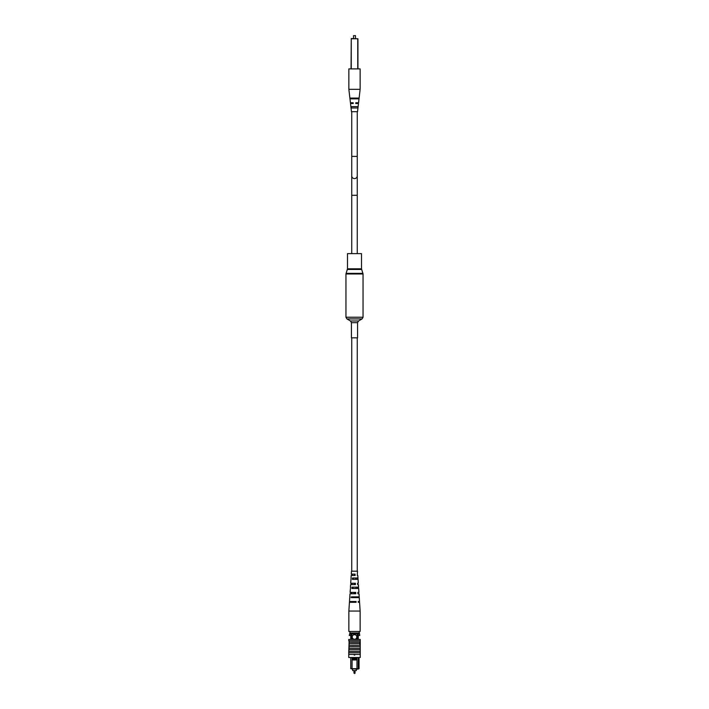 <?xml version="1.0" encoding="UTF-8"?>
<svg xmlns="http://www.w3.org/2000/svg" width="709" height="709" viewBox="0 0 709 709"><rect width="100%" height="100%" fill="white"/><g stroke="black" fill="none" stroke-linecap="round" stroke-linejoin="round"><path stroke-width="1.06" d="M351.744 337.847L351.744 571.188M357.256 337.847L357.256 571.188M357.566 337.847L351.434 337.847L351.434 322.657L357.566 322.657L357.566 337.847M347.499 268.817L361.501 268.817L361.501 253.627L347.499 253.627L347.499 268.817L345.948 273.966L345.948 317.242L346.914 318.926L362.086 318.926L358.532 320.973L350.468 320.973L351.434 322.657M353.977 670.608L353.977 673.16L355.023 673.16L354.633 673.55M355.023 673.16L355.023 670.608M352.665 669.136L352.665 670.608L356.335 670.608L356.335 669.136M356.822 636.983A2.295 2.295 0 0 0 354.527 634.688A2.295 2.295 0 0 0 352.231 636.983A2.295 2.295 0 0 0 354.527 639.279A2.295 2.295 0 0 0 356.822 636.983M356.946 659.184L356.946 658.271L352.098 658.271L352.098 659.184L356.973 659.202L356.973 668.684L359.038 668.684L359.038 657.5M352.098 659.184L352.072 668.684L350.769 668.684L350.769 657.5M352.098 658.271L352.072 657.5M358.275 657.5L358.275 668.684L357.815 669.136L350.769 668.684M356.973 657.5L356.946 658.271M359.038 668.684L357.815 669.136M358.275 639.438L358.275 633.926M357.203 639.438L357.203 633.926M351.841 639.438L351.841 633.926M350.769 639.438L350.769 633.926M359.091 633.004L349.909 633.004L349.909 631.471L359.091 631.471L359.782 635.459L358.275 635.459M350.769 635.459L349.245 635.459L349.909 633.004M356.973 669.136L356.973 668.684L352.072 668.684L352.072 669.136M356.973 659.955L352.072 659.955M354.19 655.054L354.81 655.054M359.091 633.926L349.909 633.926M354.5 654.442L354.881 654.824L354.119 654.824L354.5 654.442M360.252 654.442L348.748 654.442L348.757 657.5L360.243 657.5L360.252 652.759L360.243 639.438L348.757 639.438L348.757 640.812L359.862 640.812M360.252 652.759L348.748 652.759L349.138 640.812M360.243 652.067L360.243 646.643L349.138 646.635L348.757 652.067M359.862 648.318L349.138 648.318M359.862 649.692L349.138 649.692M359.862 651.376L349.138 651.376M348.748 654.442L348.748 652.759M359.862 645.252L349.138 645.252M359.862 643.568L349.138 643.568M349.138 645.358L349.138 642.044M359.862 642.044L359.862 645.358M359.862 642.194L349.138 642.194M349.741 597.643L349.484 601.524L356.095 601.524L356.122 602.304L349.431 602.304L348.863 611.052L360.137 611.052L360.137 631.471L359.091 631.471M348.863 611.052L348.863 631.471L349.909 631.471M354.837 583.25L354.872 584.606L354.128 584.606L354.163 583.25M352.018 584.606L352.045 583.25M355.218 601.524L355.236 602.304M351.646 602.304L351.664 601.524M355.032 592.387L355.058 593.752M351.824 593.752L351.85 592.387M354.642 574.113L354.332 575.469L354.642 574.113M352.213 575.469L352.24 574.113M352.603 597.643L352.63 596.863M352.896 588.497L352.94 587.141M353.197 579.359L353.242 577.995M350.423 587.141L350.592 584.606L355.466 584.606L355.413 583.25L350.68 583.25L351.088 577.995M351.416 584.606L351.469 583.25M350.76 602.304L350.787 601.524M349.785 596.863L349.989 593.752L355.812 593.752L355.758 592.387L350.078 592.387L350.556 587.141M351.079 593.752L351.123 592.387M351.026 577.995L351.185 575.469L355.12 575.469L355.067 574.113L351.274 574.113L351.469 571.188L357.531 571.188L357.23 575.469L357.815 575.469L357.23 575.469M351.77 575.469L351.824 574.113M349.962 597.643L350.007 596.863M358.24 602.304L359.569 602.304L358.24 602.304L358.213 601.524L359.516 601.524L359.259 597.643L351.363 597.643L351.407 596.863L359.215 596.863L359.011 593.752L357.921 593.752L359.011 593.752M357.921 593.752L357.877 592.387L358.922 592.387L358.665 588.497L351.886 588.497L351.965 587.141L358.577 587.141L358.408 584.606L357.584 584.606L358.408 584.606M357.912 577.995L358.072 579.359L352.417 579.359L352.497 577.995L357.974 577.995L357.815 575.469M358.444 587.141L358.515 588.497M358.993 596.863L359.038 597.643M358.072 579.359L358.32 583.25L357.531 583.25L357.584 584.606M357.159 577.995L357.203 579.359M357.46 587.141L357.504 588.497M357.77 596.863L357.797 597.643M356.37 596.863L356.397 597.643M356.06 587.141L356.104 588.497M355.758 577.995L355.803 579.359M353.764 602.304L353.782 601.524M353.942 593.752L353.968 592.387M351.744 111.676L351.744 175.85A2.756 2.756 0 0 0 354.5 178.606A2.756 2.756 0 0 0 357.256 175.85L357.256 175.85A2.756 2.756 0 0 1 354.5 178.606A2.756 2.756 0 0 0 357.256 175.85L357.256 195.294L351.744 195.294L351.744 175.85A2.756 2.756 0 0 0 354.5 178.606A2.756 2.756 0 0 1 351.744 175.85L351.744 156.405L357.256 156.405L357.256 111.676M353.525 35.645L355.475 35.645L353.525 35.645L353.525 38.561M351.061 68.897L351.256 38.561L357.939 38.756L357.939 68.897M354.5 89.316L348.863 89.316L348.863 68.897L360.137 68.897L360.137 89.316L354.5 89.316M351.912 98.843L351.886 98.064M357.114 98.064L357.088 98.843M358.94 98.064L350.06 98.064L350.149 98.843L358.851 98.843L358.94 98.064M357.894 106.625L351.106 106.625L351.274 107.981L357.726 107.981L357.894 106.625M350.512 103.514L351.744 103.514L351.744 102.734L350.423 102.734L353.215 102.734L353.215 103.514L350.512 103.514L351.469 111.676L357.531 111.676L358.488 103.514L355.785 103.514L355.785 102.734L358.577 102.734L360.137 89.316M350.423 102.734L348.863 89.316M358.577 102.734L357.256 102.734L357.256 103.514L358.488 103.514M351.274 107.981L351.106 106.625M361.501 268.817L363.052 273.966L363.052 317.242L345.948 317.242M363.052 273.966L345.948 273.966M362.946 273.328L346.054 273.328M361.608 269.455L347.392 269.455M357.744 68.897L357.744 38.756L351.256 38.756L351.256 68.897M363.052 317.242L362.086 318.926M350.468 320.973L346.914 318.926M358.532 320.973L357.566 322.657M359.569 602.304L360.137 611.052M357.256 253.627L357.256 195.294L357.256 253.627M357.256 156.405L357.256 175.85M351.744 253.627L351.744 195.294M355.475 35.645L355.475 38.561"/></g></svg>
